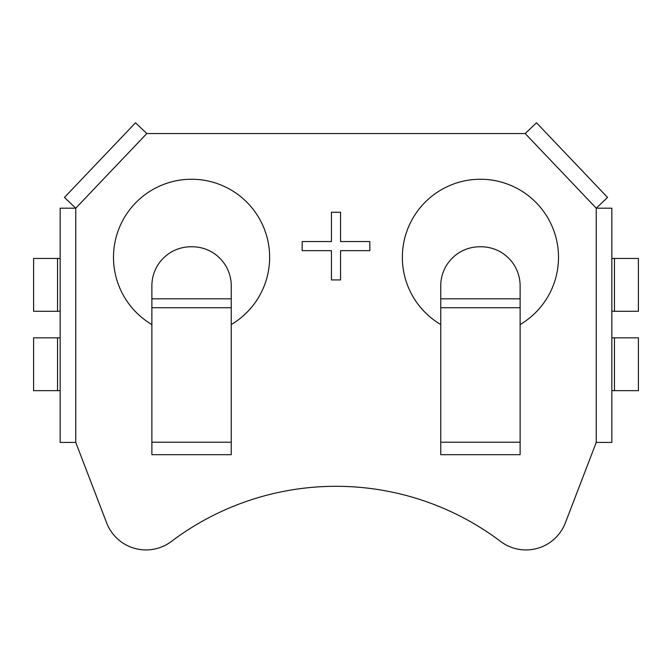 <?xml version="1.0" encoding="UTF-8"?>
<svg xmlns="http://www.w3.org/2000/svg" width="672" height="672" viewBox="0 0 672 672"><rect width="100%" height="100%" fill="white"/><g stroke="black" fill="none" stroke-linecap="round" stroke-linejoin="round"><path stroke-width="1.01" d="M60.144 390.659L33.6 390.659L33.6 337.831L60.144 337.831M60.144 208.194L60.144 442.411L75.76 442.411L106.638 522.866A42.185 42.185 0 0 0 171.427 541.422A273.252 273.252 0 0 1 500.573 541.422A42.185 42.185 0 0 0 565.362 522.866L596.24 442.411L611.856 442.411L611.856 208.194L596.24 208.194L607.555 197.434L536.508 122.783L525.193 133.543L146.807 133.543L135.492 122.783L64.445 197.434L75.76 208.194L60.144 208.194M60.144 311.287L33.6 311.287L33.6 258.46L60.144 258.46M231.252 324.559L231.252 454.684L151.88 454.684L151.88 324.559A78.07 78.07 0 0 1 131.922 206.951A78.07 78.07 0 0 1 251.21 206.951A78.07 78.07 0 0 1 231.252 324.559L231.252 285.81A39.035 39.035 0 0 0 192.217 246.775L190.915 246.775A39.035 39.035 0 0 0 151.88 285.81L151.88 324.559M520.12 324.559L520.12 454.684L440.748 454.684L440.748 324.559A78.07 78.07 0 0 1 420.79 206.951A78.07 78.07 0 0 1 540.078 206.951A78.07 78.07 0 0 1 520.12 324.559L520.12 285.81A39.035 39.035 0 0 0 481.085 246.775L479.783 246.775A39.035 39.035 0 0 0 440.748 285.81L440.748 324.559M340.553 241.542L369.835 241.542L369.835 250.656L340.553 250.656L340.553 279.93L331.447 279.93L331.447 250.656L302.165 250.656L302.165 241.542L331.447 241.542L331.447 212.268L340.553 212.268L340.553 241.542M611.856 337.831L614.46 337.831L614.46 390.659L638.4 390.659L638.4 337.831L614.46 337.831M611.856 390.659L614.46 390.659M611.856 258.46L614.46 258.46L614.46 311.287L638.4 311.287L638.4 258.46L614.46 258.46M611.856 311.287L614.46 311.287M57.54 390.659L57.54 337.831M146.807 133.543L75.76 208.194L75.76 442.411M57.54 311.287L57.54 258.46M596.24 442.411L596.24 208.194L525.193 133.543M231.252 442.218L151.88 442.218M520.12 442.218L440.748 442.218M231.252 307.717L151.88 307.717M520.12 307.717L440.748 307.717M231.252 298.822L151.88 298.822M520.12 298.822L440.748 298.822"/></g></svg>
